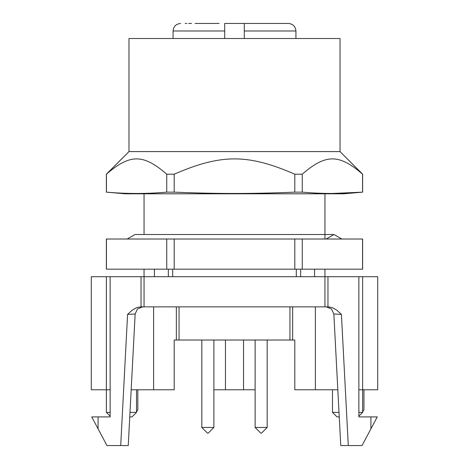 <?xml version="1.0" encoding="UTF-8"?>
<svg xmlns="http://www.w3.org/2000/svg" width="469" height="469" viewBox="0 0 469 469"><rect width="100%" height="100%" fill="white"/><g stroke="black" fill="none" stroke-linecap="round" stroke-linejoin="round"><path stroke-width="0.7" d="M224.704 23.45L224.704 30.989L224.704 23.45L244.296 23.45L244.296 38.522M244.296 23.45L244.296 30.989L295.933 30.989C295.482 26.411 292.973 23.896 288.394 23.45L244.296 23.45M224.704 38.522L224.704 30.989L173.067 30.989C173.518 26.411 176.027 23.896 180.606 23.45M173.067 38.522L173.067 30.989M295.933 38.522L295.933 30.989M219.158 23.45L196.546 23.45M185.214 23.45L185.959 23.45M195.989 23.45L196.517 23.45M188.661 23.45L191.534 23.45M195.086 23.45L195.854 23.45M186.211 23.45L186.897 23.45M332.415 193.468L362.637 192.149L362.637 174.198L340.025 151.587L128.975 151.587L128.975 38.522L340.025 38.522L340.025 151.587L362.566 174.198C339.122 153.826 325.785 153.779 302.265 174.198L302.652 173.841M343.795 193.797L362.637 192.149L343.795 193.797L125.205 193.797L106.363 192.149L106.363 174.198L128.975 151.587L106.569 174.075M106.703 173.946L107.847 172.897M166.735 174.198L166.735 192.149L174.198 192.149C216.866 193.908 252.228 193.908 294.802 192.149L302.265 192.149L302.265 174.198L294.802 174.198C247.913 153.826 221.245 153.779 174.198 174.198L166.735 174.198C143.291 153.826 129.954 153.779 106.434 174.198L106.434 192.149C126.56 193.908 146.656 193.908 166.735 192.149C146.609 193.908 126.513 193.908 106.434 192.149L125.205 193.797M294.802 174.198L294.802 192.149C252.134 193.908 216.772 193.908 174.198 192.149L174.198 174.198M362.566 174.198L362.566 192.149C342.44 193.908 322.344 193.908 302.265 192.149M174.198 239.02L362.637 239.02L362.637 269.171L106.363 269.171L106.363 239.02L174.198 239.02L174.198 269.171L172.692 269.171L172.692 276.71M294.802 239.02L294.802 269.171L296.308 269.171L296.308 276.71M302.265 239.02L302.265 269.171M362.566 239.02L362.566 269.171M106.434 239.02L106.434 269.171M166.735 239.02L166.735 269.171M358.867 389.774L377.715 389.774L377.715 276.71L91.285 276.71L91.285 389.774L106.363 389.774L106.363 412.386L110.133 412.386M168.353 276.71L168.353 269.171M154.43 276.71L154.43 269.171M110.133 276.71L110.133 416.906L98.074 416.906L98.074 428.818L106.967 445.55L120.709 445.55L127.58 314.4L132.932 314.119L127.58 314.4L132.334 310.068L136.667 307.611L140.653 306.861L144.047 306.861L144.047 269.171M174.198 389.774L174.198 340.025L174.198 389.774L131.179 389.774M110.133 389.774L106.363 389.774L106.363 276.71M324.953 269.171L324.953 306.861L144.047 306.861M324.953 306.861L328.347 306.861L332.333 307.611L336.689 310.085M348.291 445.55L341.42 314.4L333.852 314.001L340.746 445.55L362.033 445.55L377.264 416.906L370.926 416.906L370.926 428.818M358.867 276.71L358.867 416.906L370.926 416.906M340.746 445.55L333.852 314.001L331.513 308.93L326.324 306.861L328.347 306.861M341.42 314.4L336.666 310.068M289.948 306.861L289.948 340.025L294.802 340.025L294.802 389.774L337.821 389.774M314.57 276.71L314.57 269.171M300.647 276.71L300.647 269.171M213.882 389.774L255.118 389.774M153.615 306.861L153.615 389.774M98.074 416.906L91.736 416.906L98.074 428.818M132.932 314.119L135.148 314.001L132.932 314.119M120.709 445.55L128.254 445.55L135.148 314.001L137.487 308.93L142.676 306.861L140.624 306.861M315.385 306.861L315.385 389.774M225.454 340.025L225.454 389.774M243.546 340.025L243.546 389.774M294.802 340.025L294.802 389.774M363.938 389.774L363.938 409.953L362.637 411.882M332.486 389.774L332.486 412.386L339.005 412.386M362.637 276.71L362.637 412.386L358.867 412.386M174.198 340.025L289.948 340.025M137.81 389.774L137.81 409.953L136.514 411.882M136.514 389.774L136.514 412.386L129.995 412.386M135.148 314.001L128.254 445.55M332.486 412.386L337.012 416.906L339.245 416.906M129.755 416.906L131.988 416.906L136.514 412.386M255.605 427.458L267.178 427.458L267.178 340.025M201.822 340.025L201.822 427.458L207.491 433.133L201.817 427.458L213.882 427.458L213.882 340.025M260.823 433.133L255.118 427.458L255.118 340.025M260.793 433.133L261.479 433.133M207.556 433.133L208.148 433.133M141.034 276.71L141.034 306.861M327.966 276.71L327.966 306.861M292.65 340.025L292.65 306.861M176.35 306.861L176.35 340.025M179.052 306.861L179.052 340.025M127.169 239.02L135.008 234.5L144.047 234.5L144.047 193.797M324.953 239.02L324.953 193.797M341.831 239.02L333.992 234.5L135.008 234.5M324.953 234.5L333.992 234.5L326.16 239.02M328.376 306.861L326.324 306.861M358.867 416.155L362.637 412.386M110.133 416.155L106.363 412.386M261.509 433.133L267.178 427.458L261.509 433.133M208.207 433.133L213.882 427.458L208.207 433.133"/></g></svg>
